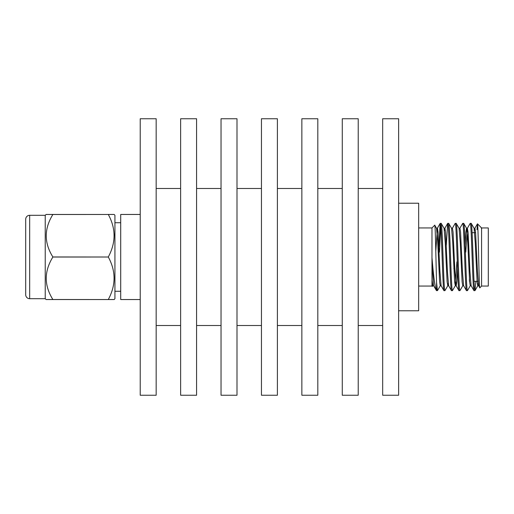 <?xml version="1.0" encoding="UTF-8"?>
<svg xmlns="http://www.w3.org/2000/svg" width="514" height="514" viewBox="0 0 514 514"><rect width="100%" height="100%" fill="white"/><g stroke="black" fill="none" stroke-linecap="round" stroke-linejoin="round"><path stroke-width="0.77" d="M478.014 281.312L474.024 281.312M475.617 232.688L472.115 232.688M468.042 234.037L468.042 249.348L468.203 233.876M418.672 286.06L431.978 286.06L431.978 227.94L418.672 227.94M475.868 281.312L474.949 290.641C473.696 292.704 472.443 221.296 471.197 223.359L470.181 223.41L467.361 228.287L465.774 252.136M478.219 283.529L477.75 285.778L477.127 281.923L475.251 242.608L474.075 228.287L471.197 223.359M474.949 290.641L473.934 290.59L471.113 285.713L469.937 271.392L468.061 232.077L467.361 228.287M473.992 290.641C472.745 292.704 471.492 221.296 470.246 223.359M470.323 285.713L467.444 290.641C466.192 292.704 464.939 221.296 463.692 223.359L462.677 223.41L459.857 228.287M471.19 285.778L470.252 285.778L469.623 281.923L467.746 242.608L466.571 228.287L463.692 223.359M467.444 290.641L466.429 290.59L463.609 285.713L462.433 271.392L460.557 232.077L459.934 228.222L458.996 228.222M466.494 290.641C465.241 292.704 463.988 221.296 462.741 223.359M462.818 285.713L459.94 290.641C458.694 292.704 457.434 221.296 456.188 223.359L455.173 223.41L452.352 228.287M463.686 285.778L462.748 285.778L462.118 281.923L460.248 242.608L459.066 228.287L456.188 223.359M459.94 290.641L458.925 290.59L456.104 285.713L454.929 271.392L453.052 232.077L452.429 228.222L451.491 228.222M458.989 290.641C457.743 292.704 456.483 221.296 455.237 223.359M456.907 261.864L455.32 285.713L452.436 290.641C451.189 292.704 449.93 221.296 448.683 223.359L447.668 223.41L446.293 245.287M455.32 285.713L454.62 281.923L452.744 242.608L451.568 228.287L448.683 223.359M452.436 290.641L451.421 290.59L448.606 285.713L447.424 271.392L445.554 232.077L444.925 228.222L444.456 230.471M451.485 290.641C450.238 292.704 448.979 221.296 447.733 223.359M448.208 283.529L447.816 285.713L444.931 290.641C443.685 292.704 442.432 221.296 441.179 223.359L440.164 223.41L438.532 252.136M447.816 285.713L447.116 281.923L445.24 242.608L444.064 228.287L441.179 223.359M444.931 290.641L443.916 290.59L441.102 285.713L439.926 271.392L438.05 232.077L437.42 228.222L435.788 251.423M443.98 290.641C442.734 292.704 441.481 221.296 440.228 223.359M454.132 261.864L453.875 268.713M440.704 226.057L439.489 252.136M440.312 285.713L437.491 290.59L436.566 290.641L436.566 282.359C435.988 263.515 435.345 222.671 434.735 225.196L436.482 228.222L437.42 228.222M481.579 286.06L488.3 286.06L488.3 227.94L481.579 227.94L481.579 286.06L479.845 287.795L478.618 285.713L477.442 271.392L475.566 232.077L474.936 228.222L474.467 230.471M29.671 215.302A3.971 3.971 0 0 0 25.7 219.272L25.7 294.728A3.971 3.971 0 0 0 29.671 298.698L29.671 215.302L45.226 215.302L46.099 214.46L47.93 214.46M29.671 298.698L45.226 298.698L45.226 215.302M45.226 298.698L46.099 299.54L52.878 299.501C44.05 285.463 44.05 271.308 52.878 257.032L52.878 256.968C44.05 242.923 44.05 228.769 52.878 214.499L46.099 214.46M114.93 298.698L114.93 215.302L114.179 214.46L108.287 214.46C115.984 228.569 115.984 242.736 108.287 256.987L108.287 256.987C115.984 271.109 115.984 285.276 108.287 299.521L114.179 299.54L114.93 298.698M120.713 222.729L114.93 222.729M120.713 291.271L114.93 291.271M156.166 395.247L156.166 118.753L140.219 118.753L140.219 395.247L156.166 395.247M180.626 188.477L156.166 188.477M180.626 325.523L156.166 325.523M196.579 395.247L196.579 118.753L180.626 118.753L180.626 395.247L196.579 395.247M221.039 188.477L196.579 188.477M221.039 325.523L196.579 325.523M236.993 395.247L236.993 118.753L221.039 118.753L221.039 395.247L236.993 395.247M261.453 188.477L236.993 188.477M261.453 325.523L236.993 325.523M277.399 395.247L277.399 118.753L261.453 118.753L261.453 395.247L277.399 395.247M301.859 188.477L277.399 188.477M301.859 325.523L277.399 325.523M317.813 395.247L317.813 118.753L301.859 118.753L301.859 395.247L317.813 395.247M342.273 188.477L317.813 188.477M342.273 325.523L317.813 325.523M358.226 395.247L358.226 118.753L342.273 118.753L342.273 395.247L358.226 395.247M382.679 188.477L358.226 188.477M382.679 325.523L358.226 325.523M398.633 395.247L398.633 118.753L382.679 118.753L382.679 395.247L398.633 395.247M398.633 310.771L418.672 310.771L418.672 203.229L398.633 203.229M431.978 257.604C433.546 276.423 435.011 287.365 436.36 290.442L433.598 285.713L431.978 261.215M431.978 227.94L434.728 225.19M431.978 286.06L432.402 286.414L432.807 285.713M431.985 282.706L432.351 286.426M480.976 227.336L481.579 228.287M479.845 287.795C479.061 291.2 478.264 223.346 477.474 223.828L481.02 227.381L481.579 228.544M140.219 214.46L120.713 214.46L120.713 299.54L140.219 299.54M52.878 214.499L108.287 214.479L50.481 214.46M49.093 299.54L108.287 299.54L52.878 299.501M476.998 229.694L477.474 223.828L474.865 228.287M113.016 299.54L108.287 299.54M114.179 235.765L114.134 233.934M108.287 214.46L114.179 214.46M52.878 257.032L108.287 257.013L52.878 256.968M49.093 214.46L49.762 214.46M47.031 299.54L46.099 299.54M437.427 290.641L436.566 282.359M457.55 268.713L456.805 281.923L456.181 285.778L455.243 285.778M474.075 228.287L474.936 228.222M467.438 228.222L466.5 228.222L465.87 232.077L465.131 245.287M441.173 285.778L440.235 285.778L439.611 281.923L437.735 242.608L436.559 228.287M433.668 285.778L432.737 285.778L431.978 280.303M469.391 281.312L469.391 278.819M444.854 228.287L447.668 223.41M437.35 228.287L440.164 223.41M481.502 228.222L481.856 228.222M477.75 285.778L478.688 285.778M447.739 285.778L448.677 285.778M443.987 228.222L444.925 228.222M475.007 290.59L477.827 285.713"/></g></svg>
